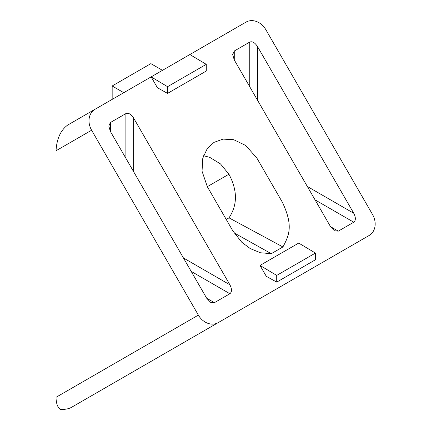 <?xml version="1.0" encoding="UTF-8"?>
<svg xmlns="http://www.w3.org/2000/svg" width="431" height="431" viewBox="0 0 431 431"><rect width="100%" height="100%" fill="white"/><g stroke="black" fill="none" stroke-linecap="round" stroke-linejoin="round"><path stroke-width="0.65" d="M144.099 365.413L175.061 347.537M282.908 246.958L271.266 253.681L234.044 232.869M226.232 219.444L229.001 217.844L282.914 246.958C289.212 235.175 293.452 225.79 282.38 202.263L256.865 158.075L245.702 145.473L233.737 139.709L223.005 139.111L214.04 142.354L207.225 148.668L202.775 158.231L202.047 171.204L207.316 186.682L228.909 174.216L229.184 174.69C237.562 190.739 237.497 205.124 229.001 217.844M214.412 302.675L210.538 302.293L206.67 298.204L214.412 302.675L229.895 293.737C232.007 291.976 232.007 288.996 229.895 284.794L133.632 118.062L133.632 171.7M206.67 298.204L110.401 131.471L108.801 126.073L110.401 122.528L125.89 113.59C128.47 112.642 131.051 114.129 133.632 118.062M338.287 231.156L334.413 230.774L330.545 226.69L338.287 231.156L353.77 222.218C355.882 220.456 355.882 217.477 353.77 213.28L257.501 46.543L257.501 100.181M330.545 226.69L234.275 59.952L232.675 54.554L234.275 51.009L249.759 42.071C252.34 41.123 254.92 42.61 257.501 46.543M67.645 125.092L151.146 76.88L157.417 87.741L167.557 93.392L206.266 71.04L206.266 64.338L189.855 54.532L245.988 22.126A16.421 13.409 -120 0 1 265.814 29.642L372.562 214.546A16.421 13.409 -120 0 1 369.162 235.471L218.194 322.636A16.421 13.409 -120 0 1 198.368 315.115L91.614 130.216A16.421 13.409 -120 0 1 95.014 109.285L67.645 125.092C60.604 130.302 56.73 138.857 56.03 150.758L56.03 397.296C56.105 403.071 57.479 407.106 60.157 409.407C64.865 409.617 68.648 408.917 71.514 407.322L218.194 322.636M271.271 253.681L260.426 252.76L250.303 248.622L241.791 242.249L232.826 230.871L207.316 186.682M260.006 265.426L266.288 276.309L276.718 282.122L315.427 259.774L315.427 253.067L298.715 243.079L260.006 265.426L276.718 275.414L315.427 253.067M203.534 155.715L209.73 157.353L220.521 163.942L228.909 174.216M167.557 93.392L167.557 86.685L151.146 76.88L189.855 54.532M167.557 86.685L206.266 64.338M276.718 282.122L276.718 275.414M162.482 70.334L150.872 63.632L112.162 85.979L112.162 99.389M123.772 92.687L112.162 85.979M91.614 130.216L56.03 150.758M56.03 397.296L198.368 315.115M315.061 199.871L353.77 222.218M307.319 186.461L353.77 213.28M249.759 42.071L249.759 86.771M234.275 51.009L234.275 59.952M191.186 271.385L229.895 293.737M183.444 257.975L229.895 284.794M125.89 113.59L125.89 158.29M110.401 122.528L110.401 131.471"/></g></svg>
